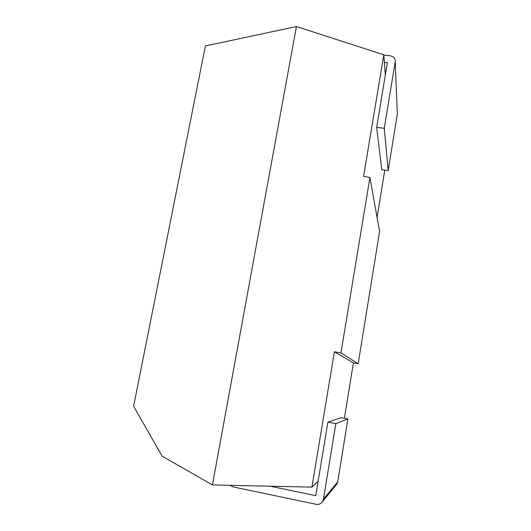 <?xml version="1.0" encoding="UTF-8"?>
<svg xmlns="http://www.w3.org/2000/svg" width="531" height="531" viewBox="0 0 531 531"><rect width="100%" height="100%" fill="white"/><g stroke="black" fill="none" stroke-linecap="round" stroke-linejoin="round"><path stroke-width="0.8" d="M230.102 485.327L233.016 486.894L316.217 504.324C318.766 504.742 320.83 503.912 322.39 501.828L323.432 499.226L335.838 423.605L327.906 422.112L341.267 417.698L347.911 418.932L337.703 481.876L336.315 484.69M212.433 484.942L162.121 456.142L133.606 406.261L205.411 45.938L296.437 26.55L212.433 484.942L311.896 487.119L318.129 481.225L315.739 495.655L270.179 486.204M376.665 127.413L381.756 169.741L388.181 170.537L397.341 114.039L395.19 61.795L384.285 128.283L376.665 127.413L387.371 62.704L384.371 62.412M296.437 26.55L383.813 54.793L385.314 75.156M383.813 54.793L363.582 176.398L369.928 177.487L379.585 231.47L358.173 363.695L353.414 362.899L344.4 418.282M384.783 170.119L377.076 217.464M369.928 177.487L340.948 352.949L358.173 363.695M340.948 352.949L334.411 351.787L311.896 487.119M395.19 61.795C395.442 59.97 394.891 58.43 393.557 57.169L390.285 55.768L383.84 55.158M397.261 112.26L397.341 114.039M334.411 351.787L353.414 362.899M327.906 422.112L318.129 481.225M388.181 170.537L384.285 128.283M347.911 418.932L335.838 423.605M323.432 499.226L337.703 481.876M336.846 484.033L322.39 501.828"/></g></svg>
